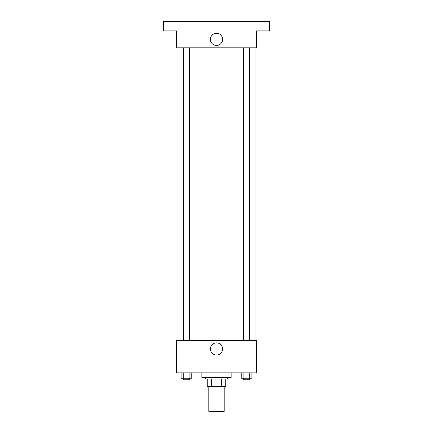 <?xml version="1.0" encoding="UTF-8"?>
<svg xmlns="http://www.w3.org/2000/svg" width="433" height="433" viewBox="0 0 433 433"><rect width="100%" height="100%" fill="white"/><g stroke="black" fill="none" stroke-linecap="round" stroke-linejoin="round"><path stroke-width="0.65" d="M208.798 386.707L208.798 411.35L224.202 411.35L224.202 386.707M221.469 379.005L221.469 386.707L207.255 386.707L207.255 379.005M221.469 386.707L225.745 386.707L225.745 379.005L225.745 386.707M227.282 377.462L227.282 379.005L205.718 379.005L205.718 377.462M211.531 379.005L211.531 386.707M201.865 372.84L201.865 377.462L231.135 377.462L231.135 372.84M256.547 372.84L176.453 372.84L176.453 340.495L256.547 340.495L256.547 372.84M222.594 348.966A6.094 6.094 0 0 1 213.453 354.243A6.094 6.094 0 0 1 213.453 343.688A6.094 6.094 0 0 1 222.594 348.966M255.01 47.836L255.01 340.495M243.487 340.495L243.487 47.836M189.513 47.836L189.513 340.495M256.547 47.836L176.453 47.836L176.453 30.895L163.36 30.895L163.36 21.65L269.64 21.65L269.64 30.895L256.547 30.895L256.547 47.836M222.594 39.365A6.094 6.094 0 0 1 213.453 44.642A6.094 6.094 0 0 1 213.453 34.088A6.094 6.094 0 0 1 222.594 39.365M251.903 372.84L251.903 378.231L241.23 378.231L241.23 372.84M249.235 372.84L249.235 378.231M243.898 372.84L243.898 378.231M249.646 378.231L249.646 379.773L243.487 379.773L243.487 378.231M191.77 372.84L191.77 378.231L181.097 378.231L181.097 372.84M189.102 372.84L189.102 378.231M183.765 372.84L183.765 378.231M189.513 378.231L189.513 379.773L183.354 379.773L183.354 378.231M177.99 47.836L177.99 340.495M249.646 340.495L249.646 47.836M183.354 47.836L183.354 340.495"/></g></svg>

